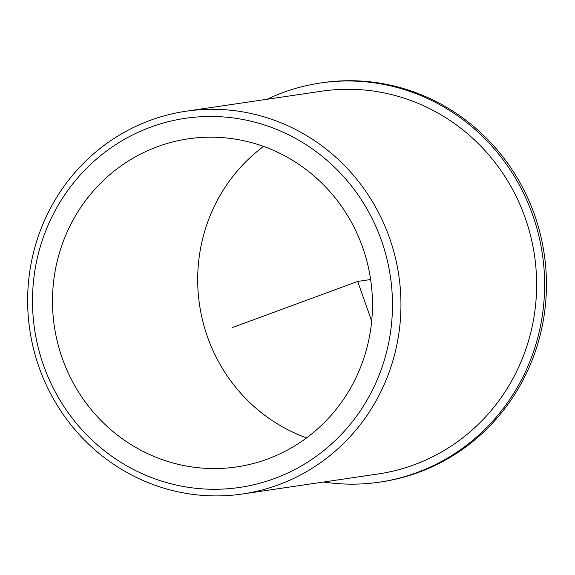 <?xml version="1.0" encoding="UTF-8"?>
<svg xmlns="http://www.w3.org/2000/svg" width="575" height="575" viewBox="0 0 575 575"><rect width="100%" height="100%" fill="white"/><g stroke="black" fill="none" stroke-linecap="round" stroke-linejoin="round"><path stroke-width="0.86" d="M92.18 192.323A165.816 159.864 -98.4 0 0 72.184 380.981A165.816 159.864 -98.4 0 0 236.699 466.907A165.816 159.864 -98.4 0 0 332.781 413.418A165.816 159.864 -98.4 0 0 352.777 224.768A165.816 159.864 -98.4 0 0 188.262 138.834A165.816 159.864 -98.4 0 0 92.18 192.323M263.566 146.424A165.816 159.864 -98.4 0 0 237.389 170.883A165.816 159.864 -98.4 0 0 306.597 437.884M242.549 493.982L378.228 473.951A193.452 186.508 -98.4 0 0 490.317 411.542A193.452 186.508 -98.4 0 0 513.648 191.446A193.452 186.508 -98.4 0 0 321.713 91.195L186.041 111.227A193.452 186.508 -98.4 0 0 73.945 173.636A193.452 186.508 -98.4 0 0 50.622 393.731A193.452 186.508 -98.4 0 0 242.549 493.982A193.452 186.508 -98.4 0 0 354.646 431.573A193.452 186.508 -98.4 0 0 377.969 211.478A193.452 186.508 -98.4 0 0 186.041 111.227M347.817 427.239A186.544 179.846 -98.4 0 0 331.143 164.026A186.544 179.846 -98.4 0 0 77.143 178.509A186.544 179.846 -98.4 0 0 93.818 441.722A186.544 179.846 -98.4 0 0 347.817 427.239M267.116 99.259A201.746 194.501 81.6 0 1 320.505 82.994A201.746 194.501 81.6 0 1 542.383 254.164A201.746 194.501 81.6 0 1 379.435 482.152A201.746 194.501 81.6 0 1 323.632 482.008M320.505 82.994L322.316 82.728A201.746 194.501 81.6 0 1 544.202 253.891A201.746 194.501 81.6 0 1 381.254 481.886L379.435 482.152M232.487 327.527L357.686 281.434L371.673 321.159M357.686 281.434L370.631 279.522"/></g></svg>
